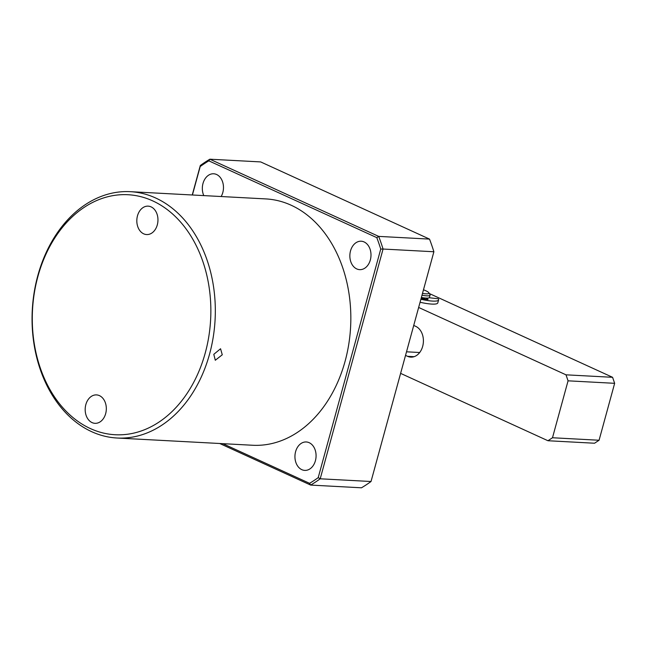 <?xml version="1.0" encoding="UTF-8"?>
<svg xmlns="http://www.w3.org/2000/svg" width="647" height="647" viewBox="0 0 647 647"><rect width="100%" height="100%" fill="white"/><g stroke="black" fill="none" stroke-linecap="round" stroke-linejoin="round"><path stroke-width="0.97" d="M213.793 354.33L220.554 348.757L222.269 354.782L215.297 360.258L213.793 354.33M117.107 438.019L252.621 445.257A123.351 91.526 -86.9 0 0 348.741 344.382A123.351 91.526 -86.9 0 0 291.174 205.236A123.351 91.526 -86.9 0 0 265.788 198.912L130.273 191.674A123.351 91.526 93.1 0 1 155.652 197.99A123.351 91.526 93.1 0 1 213.227 337.144A123.351 91.526 93.1 0 1 117.107 438.019A123.351 91.526 93.1 0 1 91.72 431.703A123.351 91.526 93.1 0 1 34.154 292.549A123.351 91.526 93.1 0 1 130.273 191.674M152.716 200.877A120.188 89.173 93.1 0 1 205.245 352.987A120.188 89.173 93.1 0 1 90.426 428.589A120.188 89.173 93.1 0 1 37.898 276.479A120.188 89.173 93.1 0 1 152.716 200.877M301.817 469.665A14.234 10.562 93.1 0 1 295.178 453.612A14.234 10.562 93.1 0 1 306.266 441.966A14.234 10.562 93.1 0 1 309.193 442.702A14.234 10.562 93.1 0 1 315.841 458.755A14.234 10.562 93.1 0 1 304.745 470.393A14.234 10.562 93.1 0 1 301.817 469.665M203.789 195.596A14.234 10.562 93.1 0 1 203.918 180.885A14.234 10.562 93.1 0 1 213.664 173.776A14.234 10.562 93.1 0 1 216.591 174.504A14.234 10.562 93.1 0 1 221.153 196.526M356.74 268.917A14.234 10.562 93.1 0 1 350.092 252.864A14.234 10.562 93.1 0 1 361.188 241.218A14.234 10.562 93.1 0 1 364.115 241.954A14.234 10.562 93.1 0 1 370.755 258.007A14.234 10.562 93.1 0 1 359.667 269.645A14.234 10.562 93.1 0 1 356.74 268.917M143.699 233.834A14.234 10.562 93.1 0 1 137.059 217.78A14.234 10.562 93.1 0 1 148.147 206.142A14.234 10.562 93.1 0 1 151.083 206.87A14.234 10.562 93.1 0 1 157.722 222.924A14.234 10.562 93.1 0 1 146.634 234.562A14.234 10.562 93.1 0 1 143.699 233.834M92.06 422.596A14.234 10.562 93.1 0 1 85.42 406.542A14.234 10.562 93.1 0 1 96.508 394.905A14.234 10.562 93.1 0 1 99.436 395.632A14.234 10.562 93.1 0 1 106.084 411.686A14.234 10.562 93.1 0 1 94.996 423.324A14.234 10.562 93.1 0 1 92.06 422.596M222.835 443.672L309.581 483.325A177.116 131.414 -86.9 0 0 318.211 477.648L380.743 249.071A177.116 131.414 -86.9 0 0 376.797 237.635L208.819 160.844A177.116 131.414 -86.9 0 0 200.198 166.522L192.41 194.99M208.819 160.844L209.863 159.202A178.701 132.595 -86.9 0 0 200.311 165.495L200.198 166.522M376.797 237.635L378.697 236.39L209.863 159.202L260.676 161.92L429.519 239.107L378.697 236.39A178.701 132.595 -86.9 0 1 383.064 249.038L433.886 251.756A178.701 132.595 -86.9 0 0 429.519 239.107M380.743 249.071L383.064 249.038L320.208 478.796L318.211 477.648M309.581 483.325L310.665 485.08A178.701 132.595 -86.9 0 0 320.208 478.796L371.03 481.505L433.886 251.756M219.721 443.502L310.665 485.08L361.487 487.798A178.701 132.595 -86.9 0 0 371.03 481.505M200.311 165.495L192.248 194.982M400.614 373.376L547.96 440.736L594.544 443.227L599.073 440.243L614.65 383.315L612.58 377.306L429.309 293.528M547.96 440.736L552.489 437.752L599.073 440.243M552.489 437.752L568.066 380.824L565.996 374.823L418.641 307.454M413.724 325.433L415.754 326.363A15.811 11.735 93.1 0 1 423.138 344.204A15.811 11.735 93.1 0 1 410.813 357.136A15.811 11.735 93.1 0 1 407.553 356.327L405.532 355.397M568.066 380.824L614.65 383.315M612.58 377.306L565.996 374.823M419.693 352.51L406.51 351.806M429.187 297.725L438.278 298.785A22.144 4.165 -164.7 0 1 438.617 299.893L437.793 302.885A22.144 4.165 -164.7 0 1 420.073 302.254M427.942 299.472L427.813 299.464A17.396 3.275 -164.7 0 1 421.132 298.364M438.617 299.893A22.144 4.165 -164.7 0 1 420.89 299.254M424.853 297.984L424.569 299.027M428.015 299.221L425.88 298.065M421.383 297.458A12.649 2.378 15.3 0 0 426.066 298.073A12.649 2.378 15.3 0 0 429.462 297.385L430.077 295.145A12.649 2.378 -164.7 0 1 426.68 295.833A12.649 2.378 -164.7 0 1 421.998 295.21M423.478 289.791A11.072 2.087 -164.7 0 1 425.694 290.697A11.072 2.087 -164.7 0 1 428.872 292.784A11.072 2.087 -164.7 0 1 422.491 293.398M428.872 292.784L429.972 294.636A12.649 2.378 -164.7 0 1 430.077 295.145M407.553 356.327L414.137 356.675"/></g></svg>
